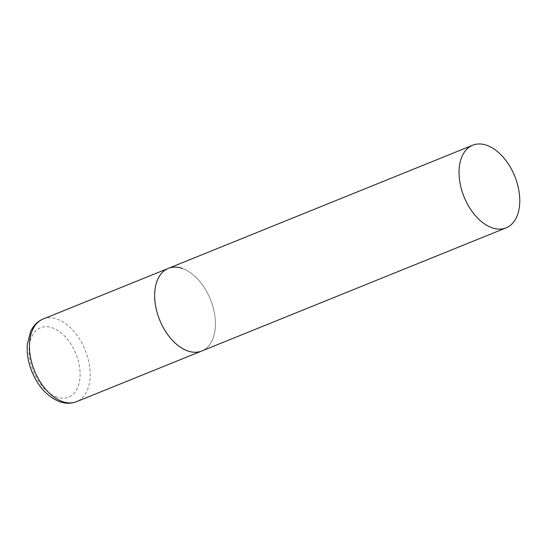 <?xml version="1.0" encoding="UTF-8"?>
<svg xmlns="http://www.w3.org/2000/svg" width="547" height="547" viewBox="0 0 547 547"><rect width="100%" height="100%" fill="white"/><g stroke="black" fill="none" stroke-linecap="round" stroke-linejoin="round"><path stroke-width="0.41" stroke-dasharray="2.73 2.05" d="M182.226 268.399A44.567 27.364 -112 0 1 213.706 309.746A44.567 27.364 -112 0 1 201.754 351.003A44.567 27.364 68 0 0 215.286 320.07A44.567 27.364 68 0 0 168.319 268.372M43.097 319.038A44.567 27.364 -112 0 1 56.997 319.065A44.567 27.364 -112 0 1 88.477 360.411A44.567 27.364 -112 0 1 76.532 401.669M56.963 397.143A37.435 22.988 -112 0 1 29.189 353.745A37.435 22.988 -112 0 1 52.232 327.783A37.435 22.988 -112 0 1 80.006 371.187A37.435 22.988 -112 0 1 56.963 397.143"/><path stroke-width="0.82" d="M506.119 227.853A44.567 27.364 68 0 0 519.65 196.92A44.567 27.364 68 0 0 472.683 145.222A44.567 27.364 68 0 0 459.152 176.155A44.567 27.364 68 0 0 506.119 227.853L76.532 401.669A44.567 27.364 -112 0 1 62.631 401.642A44.567 27.364 -112 0 1 31.152 360.288A44.567 27.364 -112 0 1 43.097 319.038L168.319 268.372A44.567 27.364 68 0 0 154.787 299.305A44.567 27.364 68 0 0 201.754 351.003A44.567 27.364 -112 0 1 187.853 350.969A44.567 27.364 -112 0 1 156.374 309.623A44.567 27.364 -112 0 1 168.319 268.372A44.567 27.364 -112 0 1 182.226 268.399M43.097 319.038C38.994 320.733 35.623 323.489 32.977 327.304L30.646 331.352L27.35 344.145C26.646 353.088 28.143 362.223 31.856 371.55C38.269 386.852 47.61 396.931 59.862 401.778C65.654 403.768 71.213 403.727 76.532 401.669M168.319 268.372L472.683 145.222"/></g></svg>
